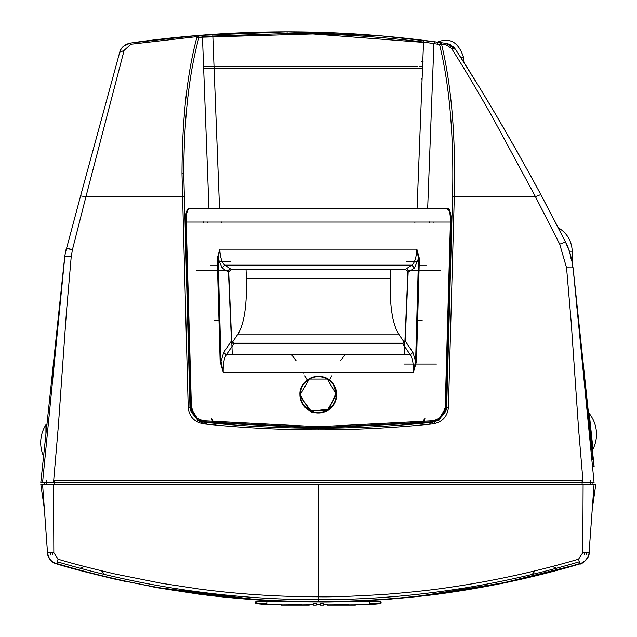 <?xml version="1.0" encoding="UTF-8"?>
<svg xmlns="http://www.w3.org/2000/svg" width="637" height="637" viewBox="0 0 637 637"><rect width="100%" height="100%" fill="white"/><g stroke="black" fill="none" stroke-linecap="round" stroke-linejoin="round"><path stroke-width="0.96" d="M43.404 484.311L40.8 484.311L44.367 509.003L47.488 552.47C48.189 558.171 51.239 561.977 56.653 563.896L56.653 563.896C68.103 567.535 87.237 572.552 114.039 578.937L160.261 588.238L198.975 594.154C238.588 599.337 278.361 601.933 318.317 601.933C332.227 602.228 354.777 601.392 385.95 599.441C412.736 597.275 434.434 594.894 451.06 592.291C494.567 585.944 537.54 576.477 579.973 563.896L498.612 584.073L416.2 596.702M589.082 552.494L592.259 509.011L595.826 484.311L590.841 484.311M413.891 596.949L508.135 582.114L579.973 563.896C585.403 561.961 588.453 558.155 589.137 552.47L582.791 552.685L578.555 559.175C536.33 571.604 493.587 580.96 450.327 587.258C433.789 589.83 412.203 592.195 385.568 594.337C354.57 596.272 332.156 597.092 318.317 596.805C278.592 596.797 239.034 594.233 199.636 589.098L161.137 583.237L115.162 574.041C88.495 567.718 69.465 562.766 58.071 559.175L53.834 552.685L53.524 484.311L42.56 484.311L44.367 509.011L43.475 502.808M53.834 552.685L47.488 552.47C47.472 557.526 50.53 561.324 56.653 563.896C51.716 562.694 48.667 558.888 47.496 552.478L47.544 552.494M594.066 484.311L592.259 509.011L594.066 484.311L53.524 484.311M583.261 562.383L579.973 563.896C586.311 560.855 589.368 557.049 589.137 552.478C590.419 556.101 581.382 565.345 579.973 563.896L579.909 563.912M583.643 562.129L586.311 559.652M586.343 559.604L588.285 556.228M588.492 555.679L589.074 553.123M386.635 599.393L385.258 599.489M384.262 599.56L391.691 599.003M166.177 589.249L261.337 600.165L154.265 587.171M115.456 579.264L111.841 578.436M83.009 571.293L76.735 569.613M71.933 568.292L88.025 572.607M110.607 578.149L127.058 581.812M149.743 586.343L164.067 588.899M44.821 515.293L44.893 516.281M590.833 484.311L587.322 484.311M587.266 484.311L584.591 484.311M52.083 484.311L49.36 484.311M49.296 484.311L43.427 484.311M582.791 552.685L583.102 484.311L44.51 484.311L44.51 482.472M592.115 484.311L592.115 482.472M582.927 480.64L53.699 480.64M579.861 563.538A9.189 9.189 0 0 1 579.487 563.657A918.546 918.546 0 0 1 57.139 563.657A9.189 9.189 0 0 1 56.765 563.538M579.328 561.77A7.349 7.349 0 0 1 578.961 561.89A916.707 916.707 0 0 1 57.664 561.89A7.349 7.349 0 0 1 57.298 561.77M52.409 554.97L52.369 552.773M50.53 552.82L50.57 555.002M586.056 555.002L586.096 552.82M584.256 552.773L584.225 554.97M121.03 49.224L119.676 52.409L80.604 195.877L119.676 52.409C120.879 47.6 124.406 44.479 130.259 43.053L197.382 35.505L212.893 34.35L287.072 31.85C337.554 31.858 387.798 35.306 437.81 42.201C337.315 28.41 236.829 28.41 136.334 42.201M207.495 424.282L204.063 422.291L318.317 428.215L432.563 422.291L439.084 420.133L446.648 407.752L452.541 196.841C453.99 137.059 449.722 86.528 439.737 45.227L439.219 44.399L423.382 42.034C378.115 36.389 332.681 33.562 287.072 33.562L213.021 36.054L202.462 36.978A1.839 1.768 -94.5 0 0 200.559 35.25L199.078 35.369M593.413 460.591C594.377 468.506 594.377 468.506 593.413 460.591C594.377 468.506 594.377 468.506 593.413 460.591A1.839 1.831 -6.9 0 0 593.405 460.559L573.061 267.644L594.066 482.472L583.102 482.472L578.571 428.844L571.134 321.422L566.564 267.787L559.716 244.194L535.486 196.745L492.266 116.826C477.742 91.179 464.174 68.366 451.553 48.396L445.789 44.606L441.505 43.977C451.49 85.589 455.758 136.517 454.3 196.745L448.408 407.664C447.27 416.917 442.046 422.331 432.754 423.908C356.457 431.822 280.169 431.822 203.872 423.908C194.564 422.323 189.348 416.909 188.218 407.664L181.999 173.678C182.166 118.793 187.182 73.112 197.048 36.62L130.911 44.224L124.111 50.355L85.923 196.745L72.459 249.6L71.264 256.098L66.391 312.656L58.357 425.922L53.524 482.472L40.8 482.472L42.56 482.472L64.863 256.138L48.157 425.532M208.968 208.769L202.462 36.978L199.293 37.233L198.816 37.925C188.95 74.139 183.934 119.477 183.767 173.941L189.977 407.752L197.542 420.133L204.063 422.267L203.872 423.908M198.816 37.925L197.048 36.62L197.382 35.505L286.738 31.85M475.425 80.979L460.655 57.402L463.441 57.195C458.536 42.138 449.841 37.121 437.356 42.138L381.252 35.879L287.327 31.85M458.178 53.516L463.879 62.49L462.295 59.982L463.879 62.49L463.465 57.195C458.536 42.138 449.841 37.121 437.356 42.138M463.879 62.49L463.465 57.195M454.603 48.078L452.931 46.366M449.467 44.256L446.449 43.427L455.415 49.208L453.369 46.756M450.805 44.893L446.465 43.427L441.099 42.663M440.183 42.528L441.019 42.647M287.072 33.562L287.072 31.85L251.615 32.423L212.957 34.342M219.558 208.769L212.774 34.358M210.6 34.502L209.016 34.613M206.762 34.78L205.305 34.884M198.84 35.385L198.171 35.441M198.115 35.441L197.438 35.497M287.072 31.85C332.761 31.85 378.274 34.685 423.605 40.338L441.242 42.679L441.505 43.977L439.737 45.227M443.862 43.053L443.344 42.982M440.565 42.583L439.657 42.456M438.598 42.313L439.801 42.48M440.685 42.599L441.417 42.703M594.066 482.472L592.346 464.883M592.052 464.899L594.13 466.499L573.189 268.862M573.443 271.298L584.559 376.849M591.693 444.331L588.413 413.126L589.225 413.461L592.434 443.957L589.225 413.461A33.387 33.387 0 0 1 592.983 449.173L592.434 443.933L592.983 449.173L592.251 449.674L591.693 444.331L592.928 456.164M593.063 457.446L593.262 459.253M561.452 234.05L560.369 231.932M558.235 227.759L539.125 191.387M536.704 186.896L528.288 171.488M517.849 152.776L496.151 115.257M495.355 113.912L485.179 96.928M463.855 62.458L460.089 56.518M451.553 48.396L455.415 49.208L458.075 53.349M460.662 57.41L458.091 53.381M455.415 49.208C482.113 90.287 510.571 138.731 540.813 194.532L563.833 238.748M565.513 242.084L558.179 227.656L565.616 242.275M565.513 242.076L569.374 251.225L572.44 263.392L569.374 251.217L572.44 263.392L569.374 251.217L565.465 241.972C569.024 248.35 571.524 256.974 572.966 267.835L566.564 267.787M563.554 238.198L561.372 233.906M558.227 227.751L540.741 194.396L558.354 227.982M518.988 154.807L496.764 116.292L518.988 154.807M496.669 116.133L496.096 115.162L496.669 116.133M475.489 81.074L460.718 57.505L475.489 81.074M561.149 233.468L562.399 235.913M564.629 240.316L565.393 241.837M564.199 239.464L563.92 238.923M563.856 238.787L563.634 238.357M562.567 236.247L561.508 234.161M563.379 237.856L560.743 232.664M558.179 227.656C567.026 233.023 571.707 240.866 572.225 251.201C571.707 240.866 567.026 233.023 558.179 227.656L560.998 233.158M583.102 482.472L53.524 482.472M390.585 269.379L390.234 278.48C389.597 305.306 392.4 323.827 398.651 334.043L404.829 343.16L404.32 354.793L407.991 270.207L440.501 270.207M229.734 268.392L228.635 270.207L232.306 354.793L231.804 343.16L237.983 334.043C244.242 323.731 247.045 305.211 246.392 278.48L246.041 269.379M231.804 343.16L404.829 343.16M44.877 458.887L42.56 482.472M65.205 253.47L80.604 195.877L85.923 196.745L184.093 196.841M204.023 423.923L197.542 420.133L204.063 422.267C280.232 430.174 356.394 430.174 432.563 422.267L429.131 424.282M436.433 364.053L403.922 364.053M196.841 37.36L312.934 33.96L428.597 42.79M130.911 44.224L130.259 43.053L123.339 46.358M123.323 46.374L121.078 49.145M453.679 47.058L446.449 43.427L445.789 44.606M68.605 248.709L72.459 249.6L66.248 248.589L64.735 256.385M228.635 270.207L196.124 270.207M406.892 268.392L407.991 270.207M590.26 443.663L590.507 446.155M591.407 444.363L593.405 460.559A1.839 1.831 -6.9 0 0 591.765 458.966M439.084 420.133L432.563 422.267L432.754 423.908M452.541 196.841L535.486 196.745L540.813 194.532M439.219 44.399L441.242 42.679M427.658 208.769L433.908 43.658A1.839 1.768 -82.2 0 1 435.923 41.946M417.068 208.769L423.605 40.338M199.293 37.233L197.382 35.505M64.863 256.138L71.264 256.098M124.111 50.355L119.676 52.409M437.81 42.201L437.555 43.993L439.387 44.502M571.994 260.947L572.05 261.425M576.581 304.566L592.864 459.468M586.358 403.914L587.561 409.065M591.486 456.116L591.916 458.982M405.411 269.379L411.805 265.143C414.647 262.93 416.335 257.603 416.861 249.171L419.369 258.487L416.494 361.513L413.421 372.311C413.572 363.886 412.521 358.042 410.268 354.793L412.919 352.372L415.611 361.553L413.421 372.311L223.205 372.311L220.131 361.513L221.015 361.553L223.706 352.372L226.358 354.793C224.105 358.042 223.054 363.886 223.205 372.311L221.015 361.553L218.141 258.534L219.765 249.171C220.298 257.603 221.979 262.93 224.821 265.143L222.17 268.002L218.141 258.534L217.257 258.487L219.765 249.171L416.861 249.171L418.485 258.534L414.456 268.002L411.805 265.143L224.821 265.143L231.223 269.379L405.411 269.379L408.166 272.095L405.18 340.954L402.632 343.518L234.002 343.518L226.358 354.793L410.268 354.793L402.632 343.518M222.17 268.002L228.468 272.166L231.223 269.379M336.447 394.685L327.378 410.308L309.248 410.308L300.178 394.685L309.248 379.071L327.378 379.071L336.447 394.685M189.571 208.785C187.286 209.167 186.163 213.546 186.211 221.931L191.403 407.258C192.374 414.982 196.753 419.504 204.541 420.818L318.317 426.702L432.085 420.818C439.872 419.504 444.252 414.982 445.223 407.258L450.415 221.931C450.463 213.554 449.348 209.167 447.055 208.785L189.364 208.769C187.222 207.566 185.861 211.994 185.287 222.05L190.527 407.401L198.195 419.839L204.445 421.821L318.317 427.714L432.181 421.821L438.423 419.839L446.099 407.401L451.299 222.082C451.291 214.064 450.168 209.955 447.938 209.756M416.494 361.513L415.611 361.553L418.485 258.534L419.369 258.487M189.364 208.769L447.262 208.769L447.938 209.732M228.468 272.166L231.446 340.954L234.002 343.518M188.687 209.756C186.458 209.955 185.335 214.064 185.327 222.082L185.327 222.082M443.44 413.54L444.65 408.213L446.099 407.401L445.223 407.258M432.085 420.818L432.181 421.821L430.548 422.713M432.579 422.371L437.547 420.301M206.085 422.713L204.445 421.821L204.541 420.818M191.403 407.258L190.487 407.377L191.976 408.206L193.186 413.54M199.078 420.301L204.047 422.371M435.135 421.551L434.585 423.621M424.967 418.692L424.17 421.614M423.501 422.681L423.072 423.215M421.049 424.855L420.571 425.11M422.61 423.263L422.984 422.737M423.557 421.67L424.162 419.154M211.659 418.692L212.455 421.614M213.124 422.681L213.554 423.215M215.577 424.855L216.054 425.11M212.463 419.154L213.077 421.67M213.642 422.737L214.016 423.263M201.491 421.551L202.04 423.621M345.007 354.793L340.461 360.797M296.173 360.797L291.619 354.793M299.987 395.004L300.632 391.452M336.639 395.004L335.962 391.293M422.18 320.602L416.829 320.602M418.366 265.748L426.408 265.748M333.286 372.311L332.896 372.987M329.202 380.369L331.813 375.87M303.73 372.987L303.339 372.311M307.424 380.369L304.82 375.87M219.797 320.602L214.454 320.602M218.26 265.748L210.218 265.748M414.878 221.931L414.878 222.608M221.748 221.931L221.748 222.608M433.176 221.931L433.176 222.424M203.45 222.424L203.45 221.931M429.29 222.608L429.346 221.931M207.28 221.931L207.336 222.608M303.57 405.602A18.377 18.274 -0 0 0 336.694 394.685A18.377 18.274 -0 0 0 312.536 377.335A18.377 18.274 -0 0 0 303.57 405.602M326.646 410.379L329.082 410.101L329.91 408.198M300.393 396.763L311.167 411.16L329.082 409.081L336.232 392.607M300.393 397.783L300.752 398.252M309.717 410.236L311.167 412.179L313.874 411.86M265.478 600.412L265.478 601.017L268.233 601.017L265.478 601.017L265.478 600.412M268.233 600.564L268.233 601.017L268.233 600.564M368.393 600.572L368.393 601.017L371.148 601.017L368.393 601.017L368.393 600.572M371.148 600.412L371.148 601.017L371.148 600.412M266.855 603.534L263.177 603.765C258.096 603.812 255.644 603.199 255.827 601.933L266.855 601.694L266.855 603.534L263.177 603.765C258.096 603.812 255.644 603.199 255.827 601.933L255.827 601.017L255.827 601.933M371.61 601.017L359.395 601.017L380.799 601.017L380.799 601.933C380.982 603.199 378.529 603.812 373.449 603.765L369.771 603.534L373.449 603.765C378.529 603.812 380.982 603.199 380.799 601.933L369.771 601.694L369.771 603.534M380.799 601.017L380.799 601.933M288.465 604.258L301.994 604.258L281.259 604.099L288.465 604.099L288.465 605.15L281.259 605.15L281.259 604.099M313.165 604.266L301.994 604.099L309.2 604.099L309.2 605.15L301.994 605.15L301.994 604.099M334.632 604.258L348.16 604.258L327.426 604.099L334.632 604.099L334.632 605.15L327.426 605.15L327.426 604.099M380.799 602.427C382.335 603.303 379.883 603.916 373.449 604.266L348.16 604.099L355.366 604.099L355.366 605.15L348.16 605.15L348.16 604.099M375.289 600.165L375.289 601.567L344.306 601.567M292.335 601.567L261.337 601.567L261.337 600.165M262.81 601.017L262.81 600.253L262.81 601.017L277.238 601.017L265.016 601.017M369.771 601.567L369.771 600.492L369.771 601.567L379.883 601.567L379.883 601.017L369.771 601.017L373.815 601.017L373.815 600.253L373.815 601.017M255.827 601.017L266.855 601.017L266.855 600.492L266.855 601.567L256.743 601.567L256.743 601.017L266.855 601.017L266.855 601.694M313.165 603.772L316.326 603.772L313.165 603.772M323.461 603.772L320.3 603.772L323.461 603.772M379.883 601.017L379.883 601.567M256.743 601.017L256.743 601.567M265.111 601.017L268.599 601.017L265.111 601.017M368.027 601.017L371.514 601.017L368.027 601.017M348.16 605.15L334.632 605.15M323.461 603.534L323.461 605.15L320.3 605.15L320.3 603.534M313.165 603.534L313.165 605.15L316.326 605.15L316.326 603.534M301.994 605.15L288.465 605.15M422.466 66.24L419.759 66.24M203.657 68.446L419.759 68.446M417.92 66.24L203.577 66.24M420.309 68.446L422.379 68.446M421.813 78.255L421.232 78.255L421.957 79.521M46.254 480.64L46.254 484.311M590.372 480.64L590.372 484.311M318.317 601.933L318.317 484.311M54.519 480.64L54.519 484.311M582.107 480.64L582.107 484.311M56.653 563.896L58.071 559.175M579.973 563.896L578.555 559.175M104.452 574.431L101.594 570.856M532.182 574.431L535.032 570.856M181.999 173.678L183.767 173.941M398.651 334.043L237.983 334.043M390.234 278.48L246.392 278.48M445.104 408.651L446.648 407.752L448.408 407.664M188.218 407.664L189.977 407.752L191.522 408.651M569.374 251.217C573.189 251.193 573.189 251.193 569.374 251.225C573.189 251.193 573.189 251.193 569.374 251.225M230.347 261.584L218.857 261.584M406.287 261.584L417.776 261.584M591.669 444.347L590.34 444.443M573.061 267.644L572.623 267.651M559.716 244.194L565.465 241.972M571.755 258.686L570.848 258.813M578.101 319.018L591.24 444.013L590.061 444.156M447.262 208.769C449.411 207.566 450.765 211.994 451.338 222.05L185.287 222.05L190.527 407.401M220.131 361.513L217.257 258.487M451.338 222.05L446.099 407.401M318.317 426.702L318.317 429.848M414.456 268.002L408.166 272.166M405.18 340.954L412.919 352.372M231.446 340.954L223.706 352.372M303.913 405.22A17.955 17.852 -0 0 0 329.034 408.882A17.955 17.852 -0 0 0 332.713 383.904A17.955 17.852 -0 0 0 307.591 380.241A17.955 17.852 -0 0 0 303.913 405.22M336.694 394.685L333.055 383.729A18.377 18.274 180 0 1 324.09 411.996A18.377 18.274 180 0 1 299.931 394.645A18.377 18.274 180 0 1 333.055 383.729C323.668 369.571 298.968 377.701 299.931 394.645L299.931 394.685M588.381 413.126L588.978 418.469M369.771 600.492L369.771 601.694M266.855 600.492L266.855 601.567M45.928 434.092L45.928 425.142M46.7 424.728L46.7 426.774M423.183 61.176A19.102 8.799 -96.8 0 0 422.649 61.287M421.622 61.646L422.649 61.415A19.102 16.841 102.8 0 0 421.614 61.654M421.75 61.916A18.736 16.514 -77.2 0 1 422.634 61.725M592.259 509.011L593.158 502.8M44.367 509.067L44.972 517.371M592.259 509.067L591.646 517.427M80.135 568.244L84.307 566.484L80.135 568.244M556.491 568.244L552.319 566.484L556.491 568.244M40.8 482.472L64.767 256.138M572.225 251.201L572.44 263.392M592.314 450.415L592.601 453.09M592.848 455.455L593.047 457.27M593.381 460.416L594.138 466.523M592.665 457.573L591.24 444.013M446.139 407.377C447.453 409.424 444.881 413.572 438.423 419.839M190.487 407.377C189.181 409.424 191.745 413.572 198.195 419.839M438.336 419.887L436.791 420.746M198.29 419.887L199.835 420.746M281.259 604.266L263.177 604.266C256.743 603.916 254.298 603.303 255.827 602.427M316.326 604.266L320.3 604.266M323.461 604.266L327.426 604.266M43.579 456.283A33.387 33.387 0 0 1 45.928 424.744L47.122 424.314"/></g></svg>
